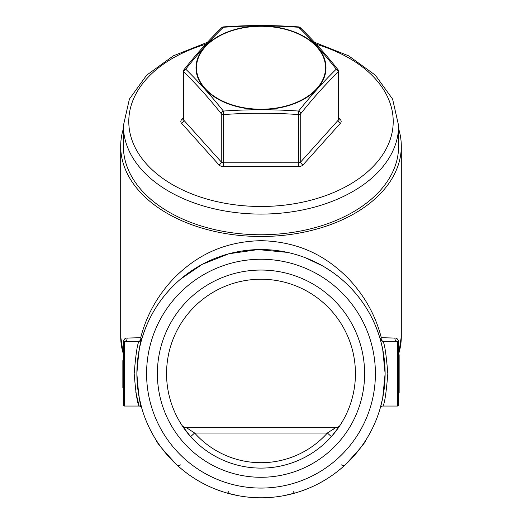 <?xml version="1.0" encoding="UTF-8"?>
<svg xmlns="http://www.w3.org/2000/svg" width="522" height="522" viewBox="0 0 522 522"><rect width="100%" height="100%" fill="white"/><g stroke="black" fill="none" stroke-linecap="round" stroke-linejoin="round"><path stroke-width="0.78" d="M398.208 341.525L397.529 341.29A1.077 1.077 0 0 1 398.612 342.367L398.612 354.777L399.147 354.777L399.147 392.557L398.612 392.557L398.612 404.968L398.612 342.367L398.612 354.236L398.612 342.367L397.529 341.29L382.867 341.29C384.551 343.202 386.202 354.007 387.82 373.7C386.195 393.353 384.544 404.132 382.867 406.044L397.529 406.044A1.077 1.077 0 0 0 398.612 404.968A1.077 1.077 0 0 1 397.529 406.044L397.529 341.29L398.123 341.466M355.436 373.667A94.436 94.436 0 0 1 213.779 455.452A94.436 94.436 0 0 1 213.779 291.883A94.436 94.436 0 0 1 355.436 373.667M336.044 430.996L331.392 436.627L339.32 426.441M337.251 429.384L336.749 430.069M185.956 430.996L183.542 427.694M183.385 427.472L182.68 426.441M187.365 428.379L186.367 427.629A5.396 5.396 0 0 1 181.845 425.176L190.608 436.627L194.634 433.025L186.367 427.629L335.633 427.629L327.366 433.025L194.634 433.025A89.04 89.04 0 0 0 327.366 433.025L331.392 436.627M375.403 373.667A114.403 114.403 0 0 1 203.795 472.743A114.403 114.403 0 0 1 203.795 274.585A114.403 114.403 0 0 1 375.403 373.667M364.61 373.667A103.61 103.61 0 0 1 209.191 463.399A103.61 103.61 0 0 1 209.191 283.935A103.61 103.61 0 0 1 364.61 373.667M123.388 354.875L123.388 360.598L122.853 360.598L122.853 367.514L123.388 367.514L123.388 404.968L123.388 342.367A1.077 1.077 0 0 1 124.471 341.29L123.388 342.367A2.701 1.736 180 0 0 123.336 342.034C124.001 339.169 125.234 337.851 127.042 338.073L140.705 337.695C146.538 314.975 157.846 294.917 174.616 277.515C191.509 260.843 217.543 241.608 261.137 240.681C304.698 241.79 330.367 260.752 347.378 277.508C364.18 294.943 375.488 315.007 381.295 337.695L394.958 338.073C396.766 337.851 397.999 339.169 398.664 342.034L398.612 354.927M399.147 373.667L398.612 373.667L398.612 392.557M123.786 341.532L124.471 341.29L124.471 406.044L139.133 406.044C137.449 404.132 135.798 393.327 134.18 373.635C135.805 353.981 137.456 343.202 139.133 341.29L123.871 341.466M380.277 407.995A2.701 2.701 0 0 1 382.867 406.044A2.701 2.701 0 0 0 380.277 407.995L382.698 398.058L385.119 373.667A124.119 124.119 0 0 1 198.941 481.16A124.119 124.119 0 0 1 198.941 266.174A124.119 124.119 0 0 1 385.119 373.667L382.698 349.257L380.466 339.992M141.521 340.044L141.723 339.333C140.111 341.205 138.5 352.637 136.881 373.635C138.493 394.671 140.105 406.123 141.723 407.995L139.322 398.162M138.395 392.981L137.717 388.035M137.527 386.306L137.071 380.577M136.881 373.667L137.064 366.973M137.606 360.265L137.704 359.377M138.402 354.281L139.296 349.309M140.248 344.938L140.992 341.995M138.389 341.29A2.701 2.453 -90 0 0 140.705 337.695L141.723 339.333C148.078 317.67 159.425 299.041 175.757 283.453A5.396 3.419 -133.4 0 0 175.757 283.446M180.573 279.126L202.171 264.373L228.825 253.79L258.012 249.581L287.387 252.387M305.331 257.731L322.492 265.848M324.534 267.042L331.933 271.812M343.894 281.286L346.243 283.453C362.575 299.041 373.922 317.67 380.277 339.333L381.295 337.695A2.701 2.453 90 0 0 383.611 341.29M380.466 340.011L380.982 341.884M381.797 345.133L382.698 349.257M383.618 354.412L384.283 359.293M384.473 361.035L384.929 366.842M385.119 373.667L384.936 380.394M384.394 387.076L384.29 388.016M383.598 393.04L382.704 398.045M294.852 493.081A5.396 1.422 -105.8 0 1 293.377 491.704A5.396 1.422 -105.8 0 0 294.852 493.081C313.768 487.646 330.491 478.296 345.022 465.017C330.491 478.296 313.768 487.646 294.852 493.081L283.57 495.717M345.022 465.017C359.123 449.931 366.033 441.671 365.759 440.235C366.013 441.697 359.103 449.957 345.022 465.017A5.396 3.028 -132.6 0 1 341.368 464.867M227.148 493.081A5.396 1.422 105.8 0 0 228.623 491.704A5.396 1.422 105.8 0 1 227.148 493.081C208.232 487.646 191.509 478.296 176.978 465.017C191.509 478.296 208.232 487.646 227.148 493.081L238.43 495.717M176.978 465.017C162.877 449.931 155.967 441.671 156.241 440.235C155.987 441.697 162.897 449.957 176.978 465.017A5.396 3.028 132.6 0 0 180.632 464.867M398.612 128.699A140.307 90.189 180 0 1 401.307 146.297A140.307 90.189 180 0 1 261 236.486A140.307 90.189 180 0 1 120.693 146.297A140.307 90.189 180 0 1 123.388 128.699M120.693 146.297L120.693 336.462L123.277 354.164L123.336 342.034M381.256 337.838L380.277 339.333A2.701 2.701 0 0 0 380.277 339.346L378.457 333.532M338.112 70.34A2.701 1.631 141.3 0 0 337.884 69.517A2.701 2.701 0 0 1 338.471 71.207A2.701 1.736 180 0 1 338.112 72.075C325.65 84.166 313.187 98.045 300.724 113.698A2.701 1.736 180 0 1 298.388 114.566C273.463 112.785 248.537 112.785 223.612 114.566L223.377 111.055A2.701 1.631 141.3 0 0 221.276 113.698C208.813 98.045 196.35 84.166 183.888 72.075A2.701 1.938 -45.6 0 1 185.754 69.172C198.223 81.373 210.764 95.33 223.377 111.055C248.446 109.326 273.528 109.326 298.623 111.055C311.229 95.343 323.77 81.386 336.246 69.172C323.777 53.407 311.236 39.444 298.623 27.281C273.554 25.454 248.472 25.454 223.377 27.281C210.771 39.431 198.23 53.394 185.754 69.172A2.701 1.631 -141.3 0 0 184.116 69.517L184.116 69.517A2.701 1.631 -141.3 0 0 183.888 70.34M261 234.756A137.612 88.453 0 0 0 398.612 146.297L398.612 125.632A137.612 88.453 180 0 1 261 214.085A137.612 88.453 180 0 1 123.388 125.632L123.388 146.297A137.612 88.453 0 0 0 261 234.756M298.571 26.89C273.521 25.102 248.479 25.102 223.429 26.89L223.377 27.281A2.701 1.938 -134.4 0 0 221.726 27.653C209.178 39.829 196.644 53.786 184.116 69.517A2.701 2.701 0 0 0 183.529 71.207A2.701 1.736 180 0 0 183.888 72.075L183.888 120.295L221.276 161.924L221.276 113.698A2.701 1.736 180 0 0 223.612 114.566L223.612 162.786L298.388 162.786L298.623 111.055A2.701 1.631 -141.3 0 1 300.724 113.698L300.724 161.924L338.112 120.295L338.112 72.075A2.701 1.938 -134.4 0 0 336.246 69.172A2.701 1.631 141.3 0 1 337.884 69.517L337.884 69.517C325.356 53.786 312.822 39.829 300.274 27.653A2.701 2.701 0 0 0 298.571 26.89L298.623 27.281A2.701 1.938 -45.6 0 1 300.274 27.653L300.274 27.653A2.701 1.938 -45.6 0 1 300.724 28.717M221.726 27.653L221.726 27.653A2.701 2.701 0 0 1 223.429 26.89M135.72 391.82L139.133 406.044A2.701 2.701 0 0 1 141.723 407.995M139.133 341.29A2.701 2.701 0 0 0 141.723 339.333A2.701 2.701 0 0 1 139.133 341.29L139.1 341.29M123.388 404.968A1.077 1.077 0 0 0 124.471 406.044A1.077 1.077 0 0 1 123.388 404.968M398.612 342.354L398.612 342.354A2.701 1.736 180 0 1 398.664 342.034M397.529 341.29A2.701 2.623 90 0 1 394.958 338.073M382.867 341.29A2.701 2.701 0 0 1 380.277 339.333A2.701 2.701 0 0 0 382.867 341.29M127.042 338.073A2.701 2.623 -90 0 1 124.471 341.29M122.853 366.216L123.388 366.216M122.853 367.514L122.853 387.611L123.388 387.611M122.853 381.615L123.388 381.615M122.853 377.706L123.388 377.706M122.853 370.111L123.388 370.111M122.853 367.586L123.388 367.586M332.592 429.821L335.633 427.629A5.396 5.396 0 0 0 340.155 425.176A5.396 5.396 0 0 1 335.633 427.629M120.693 336.462A140.307 90.189 0 0 0 123.336 353.896A2.701 1.736 0 0 1 123.388 354.236M398.612 354.236A2.701 1.736 180 0 1 398.664 353.896A140.307 90.189 0 0 0 401.307 336.462L398.723 354.164M298.388 166.59A5.396 3.471 0 0 0 303.06 164.854A2.701 1.788 41.9 0 1 300.724 161.924A2.701 1.736 180 0 1 298.388 162.786L298.388 166.59L223.612 166.59L223.612 162.786A2.701 1.736 180 0 1 221.276 161.924A2.701 1.788 138.1 0 1 218.94 164.854A5.396 3.471 0 0 0 223.612 166.59M218.94 164.854L181.552 123.231A5.396 3.471 0 0 1 181.552 119.76L183.529 117.561M338.471 117.561L340.448 119.76A2.701 1.788 -41.9 0 1 338.471 119.525M303.06 164.854L340.448 123.231A5.396 3.471 0 0 0 340.448 119.76M205.531 44.35A132.216 84.988 0 0 0 131.87 139.752A132.216 84.988 0 0 0 261 206.484A132.216 84.988 0 0 0 390.13 139.752A132.216 84.988 0 0 0 316.469 44.35M293.495 31.607A64.989 41.773 180 0 1 323.777 78.6A64.989 41.773 180 0 1 261 109.561A64.989 41.773 180 0 1 198.223 56.976A64.989 41.773 180 0 1 293.495 31.607M261 109.228A64.519 41.473 0 0 0 316.88 47.019A64.519 41.473 0 0 0 205.12 47.019A64.519 41.473 0 0 0 261 109.228M338.471 71.207L338.471 119.427A2.701 1.736 180 0 1 338.112 120.295A2.701 1.788 41.9 0 0 340.448 123.231M183.529 119.525A2.701 1.788 41.9 0 1 181.552 119.76M181.552 123.231A2.701 1.788 -41.9 0 0 183.888 120.295A2.701 1.736 180 0 1 183.529 119.427L183.555 119.499M122.853 374.209L123.388 374.209M186.367 427.629A5.396 5.396 0 0 1 181.845 425.176M401.307 146.297L401.307 336.462M141.723 339.333L143.602 333.362M123.388 125.632L129.384 99.115L146.623 75.207L173.382 55.815L207.384 42.341M314.616 42.341L348.618 55.815L375.377 75.207L392.616 99.115L398.612 125.632M183.529 71.207L183.529 119.427M123.277 354.164L123.388 354.927"/></g></svg>
